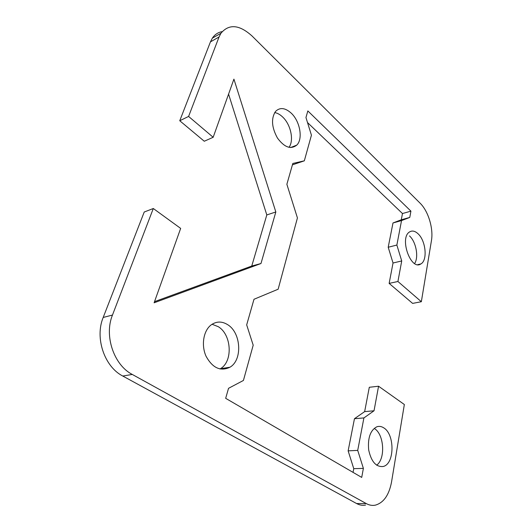 <?xml version="1.0" encoding="UTF-8"?>
<svg xmlns="http://www.w3.org/2000/svg" width="532" height="532" viewBox="0 0 532 532"><rect width="100%" height="100%" fill="white"/><g stroke="black" fill="none" stroke-linecap="round" stroke-linejoin="round"><path stroke-width="0.8" d="M213.172 137.276L204.275 141.246L179.75 120.744L188.594 116.442L213.172 137.276L233.92 79.128L275.835 211.975L260.973 263.526L154.114 302.794L180.661 228.401L153.302 208.511L144.225 212.015L103.195 317.444C94.656 337.82 104.405 366.728 122.779 376.038L356.6 503.538C359.572 505.134 362.558 505.653 365.557 505.087M353.055 472.369L353.76 468.665L348.134 450.857L354.465 418.704L364.653 411.615L369.301 387.276L378.565 386.225L404.347 404.519L391.552 481.912C389.072 495.066 383.639 502.82 375.26 505.174C372.28 505.746 369.301 505.22 366.335 503.611L132.262 374.442C113.821 364.979 103.959 335.665 112.471 315.057L153.302 208.511M154.526 301.651L251.749 266.047L266.805 214.935L228.574 94.111M222.123 31.647C218.073 32.332 214.815 34.5 212.354 38.144L210.446 41.868L179.75 120.744M378.565 386.225L374.029 410.784L363.908 417.926L357.717 450.391L363.383 468.386L361.713 477.41L225.674 398.328L228.534 388.32L243.417 380.46L253.199 345.188L246.675 324.879L253.997 299.27L278.143 289.215L297.428 217.921L286.868 184.278L292.819 163.464L304.324 160.824L311.433 135.195L305.953 117.532L307.842 110.929L410.923 211.138L409.766 217.428L401.527 220.587L396.865 245.053L401.72 260.946L397.923 281.488L421.344 301.717L412.619 303.393L389.138 283.396L393.028 263.007L388.207 247.254L392.988 222.961L401.281 219.789L402.478 213.545L307.509 122.546M304.324 160.824L292.427 164.834M376.663 465.201C385.747 458.684 384.084 434.105 374.342 428.506M288.996 147.364C294.249 140.435 290.758 124.269 282.419 116.781C279.912 114.453 277.338 113.043 274.698 112.558M219.942 368.989L220.354 368.743C233.156 361.574 231.666 334.621 218.28 326.695L212.075 324.247M414.621 263.526C418.95 257.169 416.051 241.701 409.487 235.909M188.594 116.442L219.038 37.001L220.933 33.257C229.046 23.647 239.447 24.592 252.128 36.076L420.081 203.157C428.32 211.118 433.593 228.607 431.432 240.69L421.344 301.717M417.972 233.701C425.839 240.61 427.801 260.401 420.865 263.938C410.884 271.061 399.08 237.864 409.574 231.925C412.167 230.356 414.967 230.948 417.972 233.701M227.723 324.713C241.129 332.766 242.705 360.011 229.93 367.233C220.547 371.675 212.601 368.031 206.083 356.307C201.03 345.248 203.45 330.718 211.071 324.959C216.378 321.188 221.93 321.109 227.723 324.713M291.084 113.017C300.048 121.123 303.227 139.038 296.736 145.136C290.778 149.718 284.347 147.344 277.438 138.021C271.613 127.341 270.988 118.463 275.563 111.401C279.899 107.185 285.072 107.723 291.084 113.017M383.732 427.848C394.983 434.298 394.697 464.243 383.087 466.504C376.058 467.143 371.256 461.636 368.689 449.986C367.612 437.929 370.352 430.182 376.909 426.764C379.196 426.012 381.477 426.378 383.732 427.848M402.478 213.545L410.923 211.138M401.281 219.789L409.766 217.428M392.988 222.961L401.527 220.587M388.207 247.254L396.865 245.053M393.028 263.007L401.72 260.946M389.138 283.396L397.923 281.488M364.653 411.615L374.029 410.784M354.465 418.704L363.908 417.926M348.134 450.857L357.717 450.391M353.76 468.665L363.383 468.386M266.805 214.935L275.835 211.975M251.749 266.047L260.973 263.526M122.779 376.038L132.262 374.442M112.471 315.057L103.195 317.444M366.335 503.611L356.6 503.538M210.446 41.868L219.038 37.001M220.933 33.257L212.354 38.144M420.865 263.938L417.78 264.643M229.93 367.233L220.354 368.743M296.73 145.136L290.578 147.57"/></g></svg>
